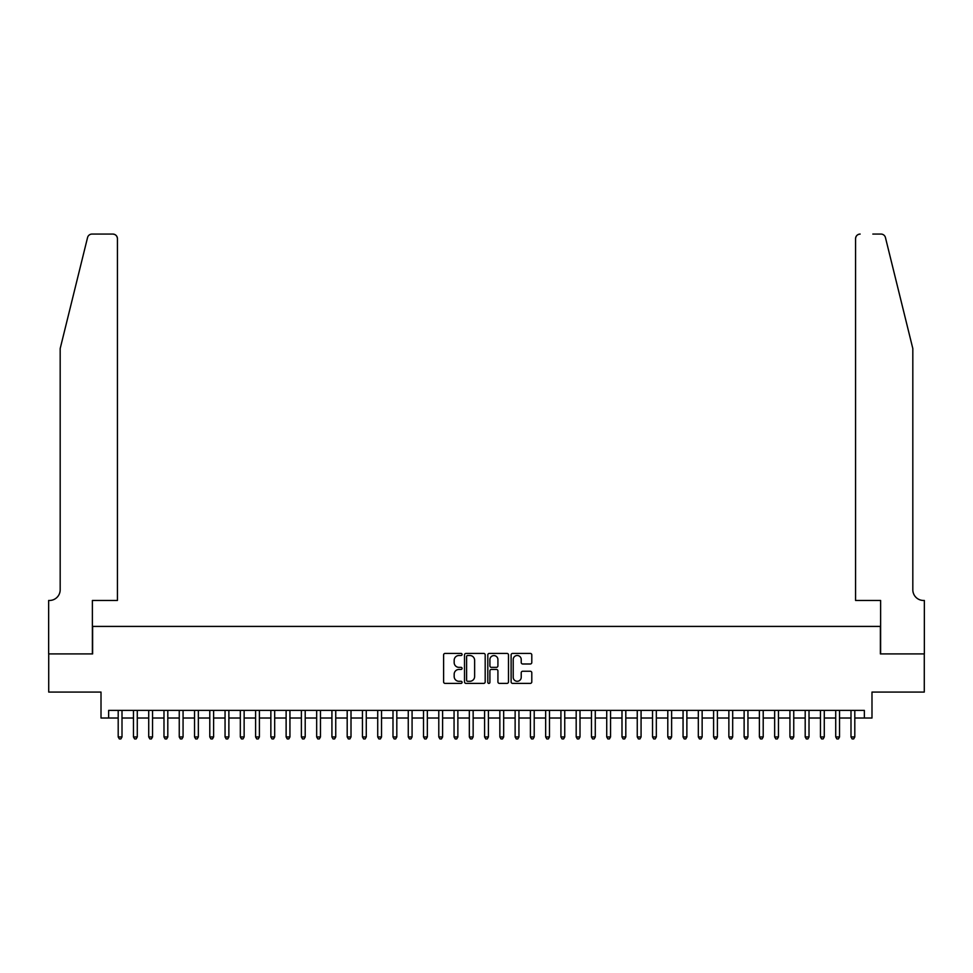 <?xml version="1.0" encoding="UTF-8"?>
<svg xmlns="http://www.w3.org/2000/svg" width="973" height="973" viewBox="0 0 973 973"><rect width="100%" height="100%" fill="white"/><g stroke="black" fill="none" stroke-linecap="round" stroke-linejoin="round"><path stroke-width="1.46" d="M462.078 654.464A1.046 1.046 0 0 0 461.02 653.418L445.099 653.418A1.496 1.496 0 0 0 443.603 654.914L443.603 681.891A1.496 1.496 0 0 0 445.099 683.387L461.02 683.387A1.046 1.046 0 0 0 462.078 682.341A1.046 1.046 0 0 0 461.02 681.295L458.964 681.295A4.792 4.792 0 0 1 454.172 676.49L454.172 674.253A4.792 4.792 0 0 1 458.964 669.448L461.02 669.448A1.046 1.046 0 0 0 462.078 668.402A1.046 1.046 0 0 0 461.02 667.356L458.964 667.356A4.792 4.792 0 0 1 454.172 662.564L454.172 660.314A4.792 4.792 0 0 1 458.964 655.51L461.02 655.51A1.046 1.046 0 0 0 462.078 654.464M530.297 663.987A1.496 1.496 0 0 0 531.793 662.479L531.793 654.914A1.496 1.496 0 0 0 530.297 653.418L512.613 653.418A1.496 1.496 0 0 0 511.117 654.914L511.117 681.891A1.496 1.496 0 0 0 512.613 683.387L530.297 683.387A1.496 1.496 0 0 0 531.793 681.891L531.793 672.744A1.496 1.496 0 0 0 530.297 671.248L522.732 671.248A1.496 1.496 0 0 0 521.224 672.744L521.224 677.281A4.014 4.014 0 0 1 517.222 681.295A4.014 4.014 0 0 1 513.209 677.281L513.209 659.524A4.014 4.014 0 0 1 517.222 655.51A4.014 4.014 0 0 1 521.224 659.524L521.224 662.479A1.496 1.496 0 0 0 522.732 663.987L530.297 663.987M108.648 718.025L108.648 710.387L864.352 710.387L864.352 718.025L871.99 718.025L871.99 692.071L924.277 692.071L924.277 653.905L880.383 653.905L880.383 626.417L92.617 626.417L92.617 653.905L48.723 653.905L48.723 692.071L101.01 692.071L101.01 718.025L118.195 718.025M485.186 654.914A1.496 1.496 0 0 0 483.69 653.418L466.006 653.418A1.496 1.496 0 0 0 464.51 654.914L464.51 681.891A1.496 1.496 0 0 0 466.006 683.387L483.69 683.387A1.496 1.496 0 0 0 485.186 681.891L485.186 654.914M489.31 653.418L506.994 653.418A1.496 1.496 0 0 1 508.49 654.914L508.49 681.891A1.496 1.496 0 0 1 506.994 683.387L499.429 683.387A1.496 1.496 0 0 1 497.921 681.891L497.921 670.956A1.496 1.496 0 0 0 496.425 669.448L491.414 669.448A1.496 1.496 0 0 0 489.906 670.956L489.906 682.341A1.046 1.046 0 0 1 488.86 683.387A1.046 1.046 0 0 1 487.814 682.341L487.814 654.914A1.496 1.496 0 0 1 489.31 653.418M122.002 718.025L133.459 718.025M137.278 718.025L148.723 718.025M152.542 718.025L163.987 718.025M167.806 718.025L179.251 718.025M183.07 718.025L194.527 718.025M198.346 718.025L209.791 718.025M213.61 718.025L225.055 718.025M228.874 718.025L240.319 718.025M244.138 718.025L255.595 718.025M259.402 718.025L270.859 718.025M274.678 718.025L286.123 718.025M289.942 718.025L301.387 718.025M305.206 718.025L316.663 718.025M320.47 718.025L331.927 718.025M335.746 718.025L347.191 718.025M351.01 718.025L362.455 718.025M366.274 718.025L377.719 718.025M381.538 718.025L392.995 718.025M396.814 718.025L408.259 718.025M412.078 718.025L423.523 718.025M427.342 718.025L438.787 718.025M442.606 718.025L454.063 718.025M457.869 718.025L469.327 718.025M473.146 718.025L484.59 718.025M488.41 718.025L499.854 718.025M503.673 718.025L515.131 718.025M518.937 718.025L530.394 718.025M534.213 718.025L545.658 718.025M549.477 718.025L560.922 718.025M564.741 718.025L576.186 718.025M580.005 718.025L591.462 718.025M595.281 718.025L606.726 718.025M610.545 718.025L621.99 718.025M625.809 718.025L637.254 718.025M641.073 718.025L652.53 718.025M656.337 718.025L667.794 718.025M671.613 718.025L683.058 718.025M686.877 718.025L698.322 718.025M702.141 718.025L713.598 718.025M717.405 718.025L728.862 718.025M732.681 718.025L744.126 718.025M747.945 718.025L759.39 718.025M763.209 718.025L774.654 718.025M778.473 718.025L789.93 718.025M793.749 718.025L805.194 718.025M809.013 718.025L820.458 718.025M824.277 718.025L835.722 718.025M839.541 718.025L850.998 718.025M854.805 718.025L864.352 718.025M467.66 655.51A1.046 1.046 0 0 0 466.602 656.568L466.602 680.236A1.046 1.046 0 0 0 467.66 681.295L469.825 681.295A4.792 4.792 0 0 0 474.629 676.49L474.629 660.314A4.792 4.792 0 0 0 469.825 655.51L467.66 655.51M497.921 659.597A4.014 4.014 0 0 0 493.919 655.595A4.014 4.014 0 0 0 489.906 659.597L489.906 665.86A1.496 1.496 0 0 0 491.414 667.356L496.425 667.356A1.496 1.496 0 0 0 497.921 665.86L497.921 659.597M122.002 710.387L122.002 736.95L118.195 736.95L118.195 710.387M122.002 736.95L120.859 738.933L119.338 738.933L118.195 736.95M87.558 237.546C88.725 235.04 88.725 235.04 87.558 237.546L60.18 348.565L60.18 589.784A10.691 10.691 0 0 1 49.489 600.463L48.65 600.463L48.65 653.905L92.386 653.905L92.386 600.463L117.429 600.463L117.429 238.64A4.585 4.585 0 0 0 112.844 234.067L92.009 234.067A4.585 4.585 0 0 0 87.558 237.546M100.17 234.067L112.844 234.067C115.605 234.359 117.137 235.88 117.429 238.64L117.429 600.463M60.18 589.784A10.691 10.691 0 0 1 49.489 600.463M904.428 314.522L885.442 237.546L912.82 348.565L912.82 589.784A10.691 10.691 0 0 0 923.511 600.463L924.35 600.463L924.35 653.905L880.614 653.905L880.614 600.463L855.571 600.463L855.571 238.64L855.571 600.463M872.83 234.067L880.991 234.067A4.585 4.585 0 0 1 885.442 237.546M860.156 234.067A4.585 4.585 0 0 0 855.571 238.64C855.863 235.88 857.395 234.359 860.156 234.067M912.82 589.784A10.691 10.691 0 0 0 923.511 600.463M137.278 710.387L137.278 736.95L133.459 736.95L133.459 710.387M137.278 736.95L136.123 738.933L134.602 738.933L133.459 736.95M152.542 710.387L152.542 736.95L148.723 736.95L148.723 710.387M152.542 736.95L151.399 738.933L149.866 738.933L148.723 736.95M167.806 710.387L167.806 736.95L163.987 736.95L163.987 710.387M167.806 736.95L166.663 738.933L165.13 738.933L163.987 736.95M183.07 710.387L183.07 736.95L179.251 736.95L179.251 710.387M183.07 736.95L181.927 738.933L180.406 738.933L179.251 736.95M198.346 710.387L198.346 736.95L194.527 736.95L194.527 710.387M198.346 736.95L197.191 738.933L195.67 738.933L194.527 736.95M213.61 710.387L213.61 736.95L209.791 736.95L209.791 710.387M213.61 736.95L212.467 738.933L210.934 738.933L209.791 736.95M228.874 710.387L228.874 736.95L225.055 736.95L225.055 710.387M228.874 736.95L227.731 738.933L226.198 738.933L225.055 736.95M244.138 710.387L244.138 736.95L240.319 736.95L240.319 710.387M244.138 736.95L242.995 738.933L241.474 738.933L240.319 736.95M259.402 710.387L259.402 736.95L255.595 736.95L255.595 710.387M259.402 736.95L258.259 738.933L256.738 738.933L255.595 736.95M274.678 710.387L274.678 736.95L270.859 736.95L270.859 710.387M274.678 736.95L273.535 738.933L272.002 738.933L270.859 736.95M289.942 710.387L289.942 736.95L286.123 736.95L286.123 710.387M289.942 736.95L288.799 738.933L287.266 738.933L286.123 736.95M305.206 710.387L305.206 736.95L301.387 736.95L301.387 710.387M305.206 736.95L304.062 738.933L302.53 738.933L301.387 736.95M320.47 710.387L320.47 736.95L316.663 736.95L316.663 710.387M320.47 736.95L319.326 738.933L317.806 738.933L316.663 736.95M335.746 710.387L335.746 736.95L331.927 736.95L331.927 710.387M335.746 736.95L334.59 738.933L333.07 738.933L331.927 736.95M351.01 710.387L351.01 736.95L347.191 736.95L347.191 710.387M351.01 736.95L349.866 738.933L348.334 738.933L347.191 736.95M366.274 710.387L366.274 736.95L362.455 736.95L362.455 710.387M366.274 736.95L365.13 738.933L363.598 738.933L362.455 736.95M381.538 710.387L381.538 736.95L377.719 736.95L377.719 710.387M381.538 736.95L380.394 738.933L378.874 738.933L377.719 736.95M396.814 710.387L396.814 736.95L392.995 736.95L392.995 710.387M396.814 736.95L395.658 738.933L394.138 738.933L392.995 736.95M412.078 710.387L412.078 736.95L408.259 736.95L408.259 710.387M412.078 736.95L410.934 738.933L409.402 738.933L408.259 736.95M427.342 710.387L427.342 736.95L423.523 736.95L423.523 710.387M427.342 736.95L426.198 738.933L424.666 738.933L423.523 736.95M442.606 710.387L442.606 736.95L438.787 736.95L438.787 710.387M442.606 736.95L441.462 738.933L439.942 738.933L438.787 736.95M457.869 710.387L457.869 736.95L454.063 736.95L454.063 710.387M457.869 736.95L456.726 738.933L455.206 738.933L454.063 736.95M473.146 710.387L473.146 736.95L469.327 736.95L469.327 710.387M473.146 736.95L472.002 738.933L470.47 738.933L469.327 736.95M488.41 710.387L488.41 736.95L484.59 736.95L484.59 710.387M488.41 736.95L487.266 738.933L485.734 738.933L484.59 736.95M503.673 710.387L503.673 736.95L499.854 736.95L499.854 710.387M503.673 736.95L502.53 738.933L500.998 738.933L499.854 736.95M518.937 710.387L518.937 736.95L515.131 736.95L515.131 710.387M518.937 736.95L517.794 738.933L516.274 738.933L515.131 736.95M534.213 710.387L534.213 736.95L530.394 736.95L530.394 710.387M534.213 736.95L533.058 738.933L531.538 738.933L530.394 736.95M549.477 710.387L549.477 736.95L545.658 736.95L545.658 710.387M549.477 736.95L548.334 738.933L546.802 738.933L545.658 736.95M564.741 710.387L564.741 736.95L560.922 736.95L560.922 710.387M564.741 736.95L563.598 738.933L562.066 738.933L560.922 736.95M580.005 710.387L580.005 736.95L576.186 736.95L576.186 710.387M580.005 736.95L578.862 738.933L577.342 738.933L576.186 736.95M595.281 710.387L595.281 736.95L591.462 736.95L591.462 710.387M595.281 736.95L594.126 738.933L592.606 738.933L591.462 736.95M610.545 710.387L610.545 736.95L606.726 736.95L606.726 710.387M610.545 736.95L609.402 738.933L607.87 738.933L606.726 736.95M625.809 710.387L625.809 736.95L621.99 736.95L621.99 710.387M625.809 736.95L624.666 738.933L623.134 738.933L621.99 736.95M641.073 710.387L641.073 736.95L637.254 736.95L637.254 710.387M641.073 736.95L639.93 738.933L638.41 738.933L637.254 736.95M656.337 710.387L656.337 736.95L652.53 736.95L652.53 710.387M656.337 736.95L655.194 738.933L653.674 738.933L652.53 736.95M671.613 710.387L671.613 736.95L667.794 736.95L667.794 710.387M671.613 736.95L670.47 738.933L668.938 738.933L667.794 736.95M686.877 710.387L686.877 736.95L683.058 736.95L683.058 710.387M686.877 736.95L685.734 738.933L684.201 738.933L683.058 736.95M702.141 710.387L702.141 736.95L698.322 736.95L698.322 710.387M702.141 736.95L700.998 738.933L699.465 738.933L698.322 736.95M717.405 710.387L717.405 736.95L713.598 736.95L713.598 710.387M717.405 736.95L716.262 738.933L714.741 738.933L713.598 736.95M732.681 710.387L732.681 736.95L728.862 736.95L728.862 710.387M732.681 736.95L731.526 738.933L730.005 738.933L728.862 736.95M747.945 710.387L747.945 736.95L744.126 736.95L744.126 710.387M747.945 736.95L746.802 738.933L745.269 738.933L744.126 736.95M763.209 710.387L763.209 736.95L759.39 736.95L759.39 710.387M763.209 736.95L762.066 738.933L760.533 738.933L759.39 736.95M778.473 710.387L778.473 736.95L774.654 736.95L774.654 710.387M778.473 736.95L777.33 738.933L775.809 738.933L774.654 736.95M793.749 710.387L793.749 736.95L789.93 736.95L789.93 710.387M793.749 736.95L792.594 738.933L791.073 738.933L789.93 736.95M809.013 710.387L809.013 736.95L805.194 736.95L805.194 710.387M809.013 736.95L807.87 738.933L806.337 738.933L805.194 736.95M824.277 710.387L824.277 736.95L820.458 736.95L820.458 710.387M824.277 736.95L823.134 738.933L821.601 738.933L820.458 736.95M839.541 710.387L839.541 736.95L835.722 736.95L835.722 710.387M839.541 736.95L838.398 738.933L836.877 738.933L835.722 736.95M854.805 710.387L854.805 736.95L850.998 736.95L850.998 710.387M854.805 736.95L853.662 738.933L852.141 738.933L850.998 736.95"/></g></svg>
